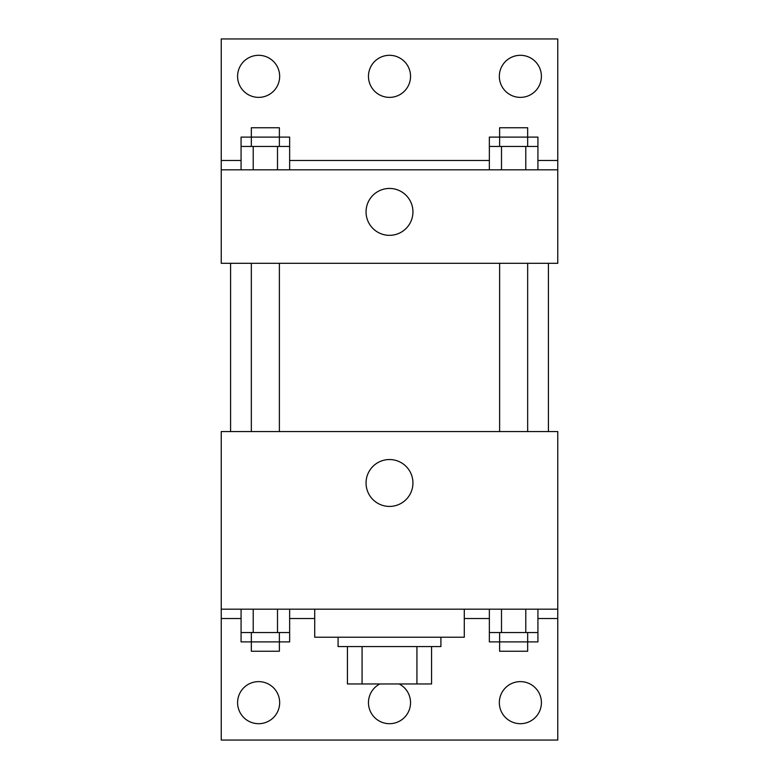 <?xml version="1.0" encoding="UTF-8"?>
<svg xmlns="http://www.w3.org/2000/svg" width="779" height="779" viewBox="0 0 779 779"><rect width="100%" height="100%" fill="white"/><g stroke="black" fill="none" stroke-linecap="round" stroke-linejoin="round"><path stroke-width="1.17" d="M416.931 646.57L416.931 683.962L347.434 683.962L347.434 646.57M416.931 683.962L431.566 683.962L431.566 646.57L431.566 683.962M440.914 637.222L440.914 646.57L338.086 646.57L338.086 637.222M362.069 646.57L362.069 683.962M314.716 609.178L314.716 637.222L464.284 637.222L464.284 609.178M221.236 609.178L221.236 431.566L557.764 431.566L557.764 609.178L221.236 609.178L221.236 740.05L557.764 740.05L557.764 618.526L537.929 618.526M557.764 609.178L557.764 618.526M366.052 482.98A23.448 23.448 0 0 1 401.224 462.677A23.448 23.448 0 0 1 401.224 503.283A23.448 23.448 0 0 1 366.052 482.98M489.358 618.526L464.284 618.526M314.716 618.526L289.642 618.526M241.071 618.526L221.236 618.526M499.339 702.658A21.033 21.033 0 0 1 530.889 684.439A21.033 21.033 0 0 1 530.889 720.877A21.033 21.033 0 0 1 499.339 702.658M237.595 702.658A21.033 21.033 0 0 1 269.144 684.439A21.033 21.033 0 0 1 269.144 720.877A21.033 21.033 0 0 1 237.595 702.658M399.14 683.962A21.033 21.033 0 0 1 386.18 723.428A21.033 21.033 0 0 1 379.86 683.962M548.416 263.302L548.416 431.566M527.665 431.566L527.665 263.302M279.379 263.302L279.379 431.566M557.764 263.302L221.236 263.302L221.236 38.95L557.764 38.95L557.764 263.302M557.764 169.822L221.236 169.822M366.052 211.888A23.448 23.448 0 0 1 401.224 191.585A23.448 23.448 0 0 1 401.224 232.191A23.448 23.448 0 0 1 366.052 211.888M221.236 160.474L241.071 160.474M289.642 160.474L489.358 160.474M537.929 160.474L557.764 160.474M368.467 76.342A21.033 21.033 0 0 1 400.017 58.123A21.033 21.033 0 0 1 400.017 94.561A21.033 21.033 0 0 1 368.467 76.342M279.661 76.342A21.033 21.033 0 0 1 248.112 94.561A21.033 21.033 0 0 1 248.112 58.123A21.033 21.033 0 0 1 279.661 76.342M541.405 76.342A21.033 21.033 0 0 1 509.856 94.561A21.033 21.033 0 0 1 509.856 58.123A21.033 21.033 0 0 1 541.405 76.342M527.665 146.452L527.665 127.756L499.621 127.756L499.621 137.104L537.929 137.104L537.929 146.452L489.358 146.452L489.358 169.822M537.929 146.452L537.929 169.822M525.786 146.452L525.786 169.822M501.501 146.452L501.501 169.822M279.379 146.452L279.379 127.756L251.335 127.756L251.335 137.104L289.642 137.104L289.642 146.452L241.071 146.452L241.071 169.822M289.642 146.452L289.642 169.822M277.499 146.452L277.499 169.822M253.214 146.452L253.214 169.822M499.621 146.452L499.621 137.104L489.358 137.104L489.358 146.452M251.335 146.452L251.335 137.104L241.071 137.104L241.071 146.452M537.929 609.178L537.929 632.548L489.358 632.548L489.358 641.896L527.665 641.896L527.665 651.244L499.621 651.244L499.621 632.548M489.358 609.178L489.358 632.548M525.786 609.178L525.786 632.548M501.501 609.178L501.501 632.548M527.665 632.548L527.665 641.896L537.929 641.896L537.929 632.548M289.642 609.178L289.642 632.548L241.071 632.548L241.071 641.896L279.379 641.896L279.379 651.244L251.335 651.244L251.335 632.548M241.071 609.178L241.071 632.548M277.499 609.178L277.499 632.548M253.214 609.178L253.214 632.548M279.379 632.548L279.379 641.896L289.642 641.896L289.642 632.548M230.584 263.302L230.584 431.566M499.621 431.566L499.621 263.302M251.335 263.302L251.335 431.566"/></g></svg>
